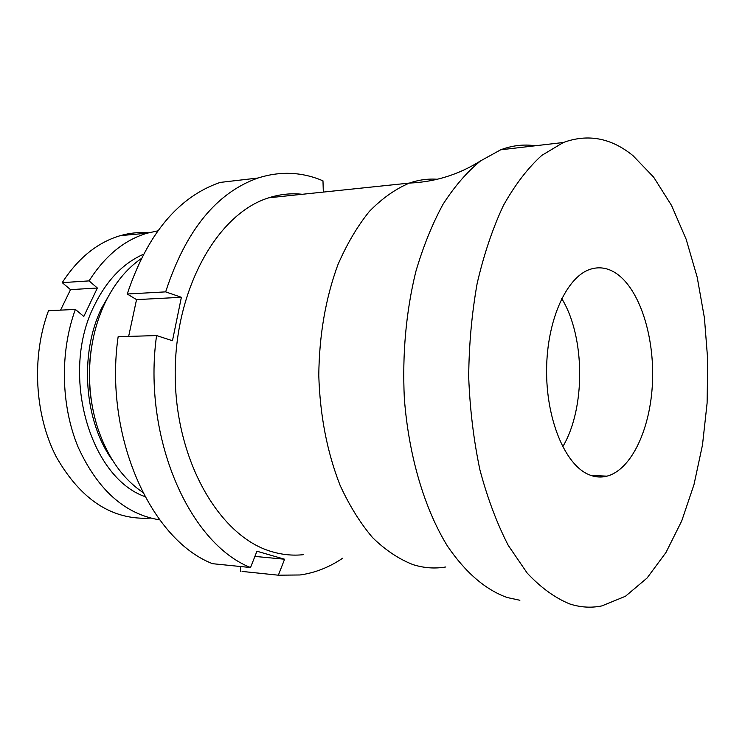 <?xml version="1.0" encoding="UTF-8"?>
<svg xmlns="http://www.w3.org/2000/svg" width="745" height="745" viewBox="0 0 745 745"><rect width="100%" height="100%" fill="white"/><g stroke="black" fill="none" stroke-linecap="round" stroke-linejoin="round"><path stroke-width="1.12" d="M303.42 554.671C293.167 555.77 282.858 554.829 272.502 551.849C220.678 537.75 175.96 462.747 175.215 376.327C174.116 289.917 217.27 213.461 268.833 197.788C280.027 194.222 291.193 193.057 302.33 194.287M519.889 600.265L507.205 597.527C485.572 589.807 465.681 572.709 447.531 546.215C424.548 509.003 408.707 456.014 404.33 398.249C402.226 353.987 406.034 311.848 415.757 271.841C423.141 246.632 432.23 224.115 443.024 204.288C454.59 186.315 467.124 171.844 480.618 160.864L500.714 149.792C512.309 145.433 523.828 144.092 535.282 145.769M632.952 155.621L653.654 177.152L671.534 205.462L686.145 239.229L697.18 277.149L704.425 317.938L707.75 360.31L707.107 403.045L702.498 444.895L693.986 484.613L681.731 520.923L665.965 552.511L647.042 578.064L625.465 596.261L601.895 605.899C591.344 608.078 580.662 607.436 569.851 603.99C555.081 597.984 540.851 587.675 527.162 573.045L508.286 545.442C496.906 523.344 487.444 498.116 479.892 469.769C473.662 440.072 469.927 409.145 468.689 376.979C468.978 344.758 471.799 313.561 477.163 283.398C483.887 254.473 492.622 228.529 503.369 205.573C515.028 184.751 527.832 168.025 541.783 155.398L563.369 142.5C587.973 133.551 611.17 137.918 632.952 155.621M588.103 474.295C564.701 463.986 546.011 418.643 546.607 369.278C547.026 319.912 566.572 276.972 590.049 269.345C599.092 266.393 607.864 267.772 616.366 273.471C639.648 289.321 654.557 336.265 652.48 382.483C650.515 428.701 631.592 469.685 606.998 476.148C600.712 477.759 594.417 477.135 588.103 474.295M242.088 571.424L278.351 575.196L284.599 559.225L256.932 551.226L250.534 567.532C188.997 543.235 142.295 437.064 156.58 335.567L172.468 340.726L181.38 297.292L136.54 299.62L128.643 336.405M240.458 566.507L240.495 571.266M342.616 558.247C329.281 567.28 315.098 572.858 300.039 574.972L278.351 575.196M136.54 299.62L127.246 294.005L165.651 291.872C185.607 230.68 216.385 192.732 257.994 178.018C280.316 170.931 301.976 171.862 322.976 180.821L323.321 192.089M165.651 291.872L181.38 297.292M250.534 567.532L212.502 563.686C150.583 539.697 103.797 435.899 118.138 336.721L156.58 335.567M127.246 294.005C147.268 234.163 178.213 196.969 220.073 182.432L257.994 178.018M593.095 475.571L592.899 476.036M561.711 298.549C585.253 336.572 585.738 408.446 562.708 446.786M284.599 559.225L254.902 556.413M142.649 492.259C122.729 478.672 107.848 457.551 98.005 428.887C91.086 407.552 88.404 385.193 89.959 361.809C91.56 340.577 96.505 321.123 104.784 303.448C114.199 283.892 126.296 268.982 141.084 258.72M147.128 233.194L120.373 235.634C97.548 242.349 78.16 258.012 62.226 282.644L89.083 280.893C105.008 255.87 124.359 239.974 147.128 233.194L157.763 230.875M120.373 235.634C129.77 232.962 139.175 232.012 148.6 232.785M62.226 282.644L70.514 289.637L60.569 310.134M150.518 518.092C112.337 520.401 80.898 499.969 56.21 456.787C34.577 414.742 31.411 356.52 48.49 310.712L75.366 309.426L83.803 316.448L97.362 288.017L70.514 289.637M159.709 519.88C124.918 514.227 97.716 489.968 78.104 447.084C60.867 405.531 59.786 352.087 75.366 309.426M89.083 280.893L97.362 288.017M445.789 566.973C435.024 568.845 424.166 568.081 413.205 564.691C399.106 559.234 385.593 550.248 372.686 537.732C360.366 523.26 349.507 505.799 340.102 485.349C327.13 452.224 320.024 415.598 318.786 375.452C319.205 335.278 325.565 298.41 337.858 264.847C346.853 244.081 357.367 226.257 369.399 211.375C382.064 198.431 395.399 188.997 409.405 183.074C418.737 179.852 428.058 178.586 437.371 179.266M92.641 408.064C88.357 386.599 88.208 365.106 92.212 343.585M112.812 460.708C84.148 422.005 78.989 354.201 101.599 308.197L111.666 290.671M144.94 496.608C89.27 477.117 59.842 372.705 94.401 305.376C106.74 280.325 123.037 263.32 143.31 254.334M480.618 160.864C458.808 174.6 435.071 182.004 409.405 183.074L268.833 197.788M606.998 476.148L591.092 475.487M563.369 142.5L500.714 149.792"/></g></svg>

